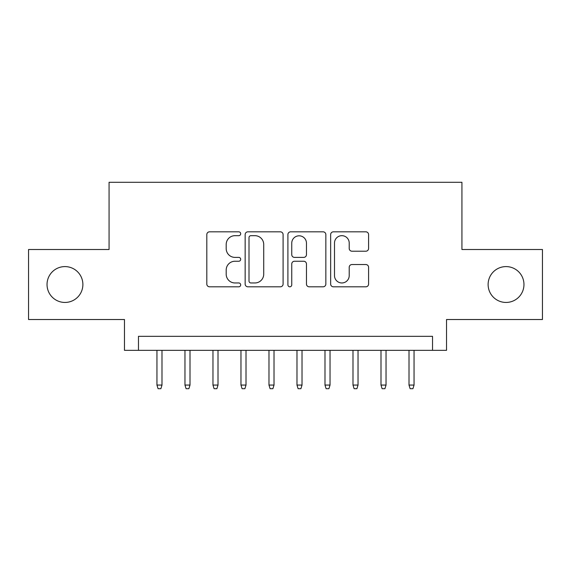 <?xml version="1.0" encoding="UTF-8"?>
<svg xmlns="http://www.w3.org/2000/svg" width="571" height="571" viewBox="0 0 571 571"><rect width="100%" height="100%" fill="white"/><g stroke="black" fill="none" stroke-linecap="round" stroke-linejoin="round"><path stroke-width="0.86" d="M240.691 233.753A1.927 1.927 0 0 0 238.771 231.826L209.564 231.826A2.748 2.748 0 0 0 206.809 234.574L206.809 284.058A2.748 2.748 0 0 0 209.564 286.806L238.771 286.806A1.927 1.927 0 0 0 240.691 284.879A1.927 1.927 0 0 0 238.771 282.959L234.988 282.959A8.793 8.793 0 0 1 226.195 274.159L226.195 270.033A8.793 8.793 0 0 1 234.988 261.24L238.771 261.24A1.927 1.927 0 0 0 240.691 259.313A1.927 1.927 0 0 0 238.771 257.393L234.988 257.393A8.793 8.793 0 0 1 226.195 248.592L226.195 244.474A8.793 8.793 0 0 1 234.988 235.673L238.771 235.673A1.927 1.927 0 0 0 240.691 233.753M488.119 284.522A17.922 17.922 0 0 0 506.042 302.444A17.922 17.922 0 0 0 523.964 284.522A17.922 17.922 0 0 0 506.042 266.593A17.922 17.922 0 0 0 488.119 284.522M47.036 284.522A17.922 17.922 0 0 0 64.958 302.444A17.922 17.922 0 0 0 82.881 284.522A17.922 17.922 0 0 0 64.958 266.593A17.922 17.922 0 0 0 47.036 284.522M365.84 251.204A2.748 2.748 0 0 0 368.588 248.456L368.588 234.574A2.748 2.748 0 0 0 365.84 231.826L333.4 231.826A2.748 2.748 0 0 0 330.652 234.574L330.652 284.058A2.748 2.748 0 0 0 333.4 286.806L365.84 286.806A2.748 2.748 0 0 0 368.588 284.058L368.588 267.285A2.748 2.748 0 0 0 365.84 264.537L351.957 264.537A2.748 2.748 0 0 0 349.209 267.285L349.209 275.6A7.352 7.352 0 0 1 341.851 282.959A7.352 7.352 0 0 1 334.499 275.6L334.499 243.025A7.352 7.352 0 0 1 341.851 235.673A7.352 7.352 0 0 1 349.209 243.025L349.209 248.456A2.748 2.748 0 0 0 351.957 251.204L365.84 251.204M432.525 350.33L446.529 350.33L446.529 319.524L542.45 319.524L542.45 249.513L461.932 249.513L461.932 182.299L109.068 182.299L109.068 249.513L28.55 249.513L28.55 319.524L124.471 319.524L124.471 350.33L432.525 350.33L432.525 336.333L138.475 336.333L138.475 350.33M283.095 234.574A2.748 2.748 0 0 0 280.347 231.826L247.907 231.826A2.748 2.748 0 0 0 245.159 234.574L245.159 284.058A2.748 2.748 0 0 0 247.907 286.806L280.347 286.806A2.748 2.748 0 0 0 283.095 284.058L283.095 234.574M290.653 231.826L323.093 231.826A2.748 2.748 0 0 1 325.841 234.574L325.841 284.058A2.748 2.748 0 0 1 323.093 286.806L309.211 286.806A2.748 2.748 0 0 1 306.463 284.058L306.463 263.988A2.748 2.748 0 0 0 303.715 261.24L294.5 261.24A2.748 2.748 0 0 0 291.752 263.988L291.752 284.879A1.927 1.927 0 0 1 289.832 286.806A1.927 1.927 0 0 1 287.905 284.879L287.905 234.574A2.748 2.748 0 0 1 290.653 231.826M250.933 235.673A1.927 1.927 0 0 0 249.006 237.6L249.006 281.032A1.927 1.927 0 0 0 250.933 282.959L254.916 282.959A8.793 8.793 0 0 0 263.716 274.159L263.716 244.474A8.793 8.793 0 0 0 254.916 235.673L250.933 235.673M306.463 243.167A7.352 7.352 0 0 0 299.104 235.809A7.352 7.352 0 0 0 291.752 243.167L291.752 254.645A2.748 2.748 0 0 0 294.5 257.393L303.715 257.393A2.748 2.748 0 0 0 306.463 254.645L306.463 243.167M161.993 385.061L160.879 388.701L158.074 388.701L156.954 385.061L161.993 385.061L161.993 350.33M156.954 385.061L156.954 350.33M190 385.061L188.88 388.701L186.082 388.701L184.961 385.061L190 385.061L190 350.33M184.961 385.061L184.961 350.33M218.008 385.061L216.887 388.701L214.089 388.701L212.969 385.061L218.008 385.061L218.008 350.33M212.969 385.061L212.969 350.33M246.015 385.061L244.895 388.701L242.09 388.701L240.969 385.061L246.015 385.061L246.015 350.33M240.969 385.061L240.969 350.33M274.016 385.061L272.895 388.701L270.097 388.701L268.977 385.061L274.016 385.061L274.016 350.33M268.977 385.061L268.977 350.33M302.023 385.061L300.903 388.701L298.105 388.701L296.984 385.061L302.023 385.061L302.023 350.33M296.984 385.061L296.984 350.33M330.031 385.061L328.91 388.701L326.105 388.701L324.985 385.061L330.031 385.061L330.031 350.33M324.985 385.061L324.985 350.33M358.031 385.061L356.911 388.701L354.113 388.701L352.992 385.061L358.031 385.061L358.031 350.33M352.992 385.061L352.992 350.33M386.039 385.061L384.918 388.701L382.12 388.701L381 385.061L386.039 385.061L386.039 350.33M381 385.061L381 350.33M414.046 385.061L412.926 388.701L410.121 388.701L409.007 385.061L414.046 385.061L414.046 350.33M409.007 385.061L409.007 350.33"/></g></svg>
